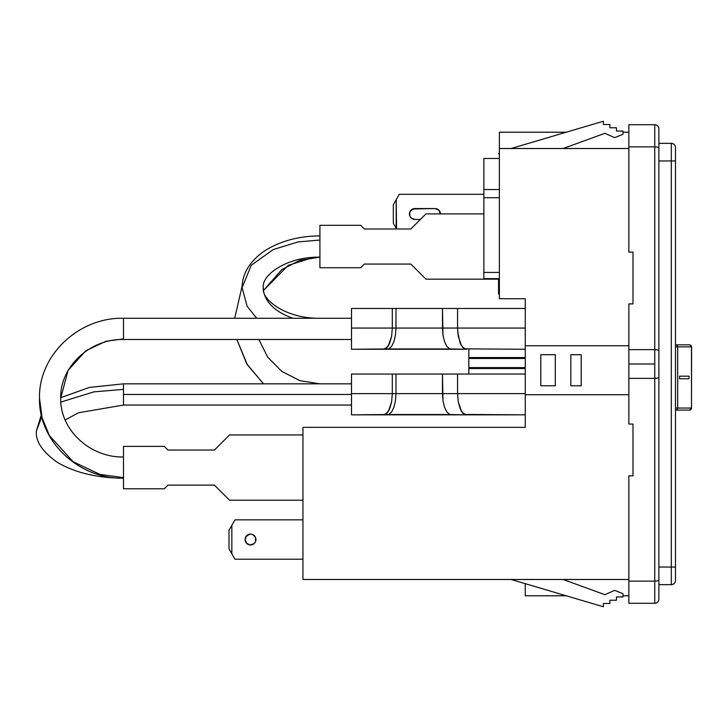 <?xml version="1.0" encoding="UTF-8"?>
<svg xmlns="http://www.w3.org/2000/svg" width="728" height="728" viewBox="0 0 728 728"><rect width="100%" height="100%" fill="white"/><g stroke="black" fill="none" stroke-linecap="round" stroke-linejoin="round"><path stroke-width="1.09" d="M654.754 349.64L628.856 349.64L628.856 364L654.754 364L654.754 349.64L654.754 364L628.856 364L628.856 303.904L628.856 349.64L654.754 349.64A4.141 1.456 0 0 1 658.895 351.105A4.141 1.456 180 0 0 654.754 349.64L654.754 146.865L654.754 349.64M245.081 539.539A5.433 5.433 0 0 1 250.505 534.106A5.433 5.433 0 0 1 255.938 539.539A5.433 5.433 0 0 0 250.505 534.106A5.433 5.433 0 0 1 255.938 539.539A5.433 5.433 0 0 0 250.505 534.106A5.433 5.433 0 0 1 255.938 539.539A5.433 5.433 0 0 0 250.505 534.106A5.433 5.433 0 0 1 255.938 539.539A5.433 5.433 0 0 0 250.505 534.106L246.665 535.699L245.081 539.539L246.665 543.379L245.491 541.614L246.665 543.379L245.491 541.614L246.665 543.379L250.505 544.972A5.433 5.433 0 0 0 255.938 539.539A5.433 5.433 0 0 1 250.505 544.972A5.433 5.433 0 0 1 245.081 539.539M679.579 378.76L689.006 378.76L689.006 376.167L679.579 376.167L689.016 376.167L679.579 376.167L679.579 378.76L689.016 378.76L689.006 376.167L679.588 376.167M690.936 409.491L689.562 410.091L690.918 409.491L691.482 408.053L677.677 408.053L677.677 346.874L691.482 346.874A2.038 1.929 -90 0 0 689.562 344.835L691.482 346.874L690.918 345.436L689.562 344.835L690.308 344.99M689.589 344.835L675.748 344.835A2.038 1.929 90 0 1 677.677 346.874L691.482 346.874L691.5 408.053M691.6 408.053L689.562 410.091L675.748 410.091A2.038 1.929 -90 0 0 677.677 408.053A2.038 1.929 90 0 1 675.748 410.091L689.562 410.091A2.038 1.929 -90 0 0 691.482 408.053L691.6 346.874L691.482 408.053L677.677 408.053L677.677 346.874L675.475 346.874L677.677 346.874A2.038 1.929 -90 0 0 675.748 344.835L689.562 344.835M677.677 408.053L675.475 408.053L677.677 408.053M616.443 600.245L616.443 596.978L622.968 596.978L622.968 593.711L614.66 590.363L604.913 594.703L563.09 579.479L604.913 594.703L614.66 590.363L622.968 593.711L622.968 596.978L616.443 596.978L616.443 600.245L609.918 600.245L616.443 600.245M616.443 127.755L616.443 131.022L622.968 131.022L622.968 134.289L614.66 137.638L604.913 133.297L563.09 148.521L604.913 133.297L614.66 137.638L622.968 134.289L622.968 131.022L616.443 131.022L616.443 127.755L609.918 127.755L616.443 127.755M457.712 331.977L460.132 343.052L461.461 345.691L464.628 348.858L525.261 349.267L464.628 348.858L461.461 345.691L458.231 336.172L457.557 328.055L457.557 308.481L525.261 308.481L457.557 308.481L457.557 328.055L351.515 328.055L351.515 349.267L466.348 349.267L462.981 347.647L460.132 343.052L457.712 331.977M466.348 414.842L449.731 414.514L446.865 412.002L444.526 407.271L442.997 400.891L444.526 407.271L446.865 412.002L449.731 414.514L388.707 414.514L391.582 412.002L393.921 407.271L395.441 400.891L393.921 407.271L391.582 412.002L388.707 414.514L351.515 414.842L351.515 393.63L392.301 393.63L391.637 401.747L389.726 408.626L386.877 413.222L383.519 414.842L386.877 413.222L385.23 414.432L388.397 411.265L386.877 413.222L389.726 408.626L388.397 411.265L391.637 401.747L389.726 408.626L391.637 401.747L392.301 393.63L391.637 401.747L392.301 393.63L395.977 393.63L395.441 400.891L395.977 393.63L442.469 393.63L442.997 400.891L442.469 374.055L395.977 374.055L395.977 393.63L395.977 374.055L392.301 374.055L392.301 393.63L392.301 374.055L351.515 374.055L351.515 393.63L351.515 374.055L442.469 374.055L442.469 393.63L525.261 393.63L457.557 393.63L457.557 394.103L457.557 374.055L525.261 374.055L457.557 374.055L457.557 393.63L351.515 393.63L351.515 414.842L525.261 414.842L464.628 414.432L466.348 414.842L462.981 413.222L464.628 414.432L461.461 411.265L462.981 413.222L460.132 408.626L461.461 411.265L458.231 401.747L460.132 408.626L458.231 401.747L457.557 393.63L458.231 401.747L461.461 411.265M468.814 357.557L468.814 349.267L468.814 357.557L525.261 357.557L468.814 357.557M468.814 368.523L525.261 368.523L468.814 368.523L468.814 367.613L468.814 374.055L468.814 368.523M468.814 367.613L468.814 358.476L525.261 358.476L468.814 358.476L468.814 367.613L525.261 367.613L468.814 367.613M609.918 603.503L609.918 600.245L609.918 603.503L603.394 603.503L609.918 603.503M609.918 124.497L609.918 127.755L609.918 124.497L603.394 124.497L609.918 124.497M228.992 548.857L228.992 530.212L228.992 548.857L231.85 553.808L228.992 548.857M393.32 204.677L393.32 223.323L393.32 204.677L396.178 199.727L396.178 228.264L393.32 223.323L396.596 228.992L396.178 199.727L393.32 204.677M675.475 147.493L675.475 580.507A4.141 4.141 0 0 1 671.325 584.657A4.141 4.141 0 0 0 675.475 580.507L675.475 147.493A4.141 4.141 0 0 0 671.325 143.343A4.141 4.141 0 0 1 675.475 147.493M302.948 519.856L234.971 519.856L302.948 519.856M231.85 525.27L234.971 519.856L231.85 525.27L231.85 553.808L234.971 559.222L302.948 559.222L234.971 559.222L231.85 553.808L231.85 525.27L228.992 530.212M483.865 189.553L483.865 197.707L499.363 197.707L483.865 197.707L483.865 158.467L499.363 158.467L483.865 158.467L483.865 189.553L499.363 189.553L483.865 189.553M483.865 278.642L483.865 197.707L483.865 278.642L499.363 278.642M483.865 194.312L399.299 194.312L396.178 199.727L399.299 194.312L483.865 194.312M440.476 213.996L438.884 210.155L435.044 208.563A5.433 5.433 0 0 1 440.476 213.896A5.433 5.433 0 0 0 435.044 208.563L414.842 208.563A5.433 5.433 0 0 0 409.409 213.996A5.433 5.433 0 0 0 414.842 219.428A5.433 5.433 0 0 1 409.409 213.996A5.433 5.433 0 0 1 414.842 208.563L435.044 208.563L412.758 208.982L409.819 211.921L409.819 216.079L411.002 217.836L414.842 219.428L420.42 219.428L414.842 219.428M498.544 279.152L498.544 293.939L499.363 293.939L498.544 293.939L498.544 279.152M581.199 354.709L581.199 385.785L570.843 385.785L570.843 354.709L581.199 354.709L570.843 354.709L570.843 385.785L581.199 385.785L581.199 354.709M555.3 354.709L555.3 385.785L540.804 385.785L540.804 354.709L555.3 354.709L540.804 354.709L540.804 385.785L555.3 385.785L555.3 354.709M603.394 606.77L603.394 603.503L603.394 606.77L511.083 579.479L603.394 606.77M603.394 121.23L603.394 124.497L603.394 121.23L511.083 148.521L603.394 121.23M632.996 303.904L628.856 303.904L632.996 303.904L632.996 252.106L632.996 303.904M525.261 394.722L525.261 345.773L628.856 345.773L525.261 345.773L525.261 427.345L302.948 427.345L525.261 427.345L525.261 394.722L628.856 394.722L525.261 394.722M628.856 424.069L632.996 424.069L632.996 475.866L632.996 424.069L628.856 424.069L628.856 364L628.856 378.36L654.754 378.36L654.754 364L654.754 603.285A4.141 4.141 0 0 0 658.895 599.144A4.141 4.141 0 0 1 654.754 603.285L654.754 581.135A4.141 1.456 0 0 0 658.895 579.67A4.141 1.456 180 0 1 654.754 581.135L628.856 581.135L628.856 603.285L654.754 603.285L628.856 603.285L628.856 581.135L654.754 581.135L654.754 378.36A4.141 1.456 0 0 0 658.895 376.895A4.141 1.456 180 0 1 654.754 378.36L628.856 378.36L628.856 424.069M671.325 160.952L675.475 160.952L671.325 160.952L671.325 567.048L675.475 567.048L671.325 567.048L671.325 584.657L658.895 584.657L671.325 584.657L671.325 143.343L671.325 160.952L658.895 160.952L671.325 160.952M250.505 534.106L252.589 534.516L255.528 537.455L252.589 534.516L254.354 535.699M250.505 544.972L254.354 543.379L255.528 541.614L255.528 537.455M252.589 544.553L254.354 543.379M248.43 534.516L245.491 537.455M499.363 272.427L483.865 272.427L499.363 272.427M438.884 210.155L440.067 211.921M411.002 217.836L409.819 216.079M411.002 210.155L414.842 208.563M525.261 583.665L525.261 595.786L525.261 583.665M525.261 298.735L525.261 345.773L525.261 298.735L499.363 298.735L525.261 298.735M658.895 599.144L658.895 148.33A4.141 1.456 180 0 0 654.754 146.865A4.141 1.456 -0 0 1 658.895 148.33L658.895 128.856A4.141 4.141 0 0 0 654.754 124.716L654.754 146.865L628.856 146.865L628.856 252.106L632.996 252.106L628.856 252.106L628.856 146.865L654.754 146.865L654.754 124.716A4.141 4.141 0 0 1 658.895 128.856L658.895 599.144M658.895 143.343L671.325 143.343L658.895 143.343M658.895 567.048L671.325 567.048L658.895 567.048M302.948 579.479L302.948 427.345L302.948 434.944L229.538 434.944L214.442 450.041L167.95 450.041L164.282 446.364L123.496 446.364L123.496 488.779L164.282 488.779L167.95 485.112L214.442 485.112L229.538 500.2L302.948 500.2L302.948 434.944L229.538 434.944L214.442 450.041L167.95 450.041L164.282 446.364L123.496 446.364L123.496 488.779L164.282 488.779L167.95 485.112L214.442 485.112L229.538 500.2L302.948 500.2L302.948 579.479L628.856 579.479L302.948 579.479M499.363 132.214L499.363 298.735L499.363 132.214L566.266 132.214L499.363 132.214M632.996 475.866L628.856 475.866L628.856 581.135L628.856 475.866L632.996 475.866M628.856 595.786L622.968 595.786L628.856 595.786M566.266 595.786L525.261 595.786L566.266 595.786M628.856 132.214L622.968 132.214L628.856 132.214M628.856 148.521L499.363 148.521L628.856 148.521M628.856 124.716L628.856 146.865L628.856 124.716L654.754 124.716L628.856 124.716M442.469 374.055L457.557 374.055L442.469 374.055M462.981 413.222L464.628 414.432M385.23 414.432L383.519 414.842L392.301 414.842L383.519 414.842M123.496 318.263L123.496 339.476L351.515 339.476L123.496 339.476L123.496 318.263L351.515 318.263L123.496 318.263C78.842 317.135 38.384 355.273 39.512 398.225L42.097 417.763L49.395 435.572L73.1 461.725L99.982 474.419L123.496 477.595L99.982 474.419L73.1 461.725L49.395 435.572L42.097 417.763L39.512 398.225C38.393 441.186 78.852 479.306 123.496 478.178C96.87 478.005 74.711 472.663 57.03 462.162C42.26 451.496 35.381 441.113 36.4 431.012L41.769 416.625L36.4 431.012L41.323 414.751M60.852 402.084L93.912 391.855L123.496 389.38L123.496 383.847L123.496 394.449L351.515 394.449L123.496 394.449L123.496 405.05L123.496 389.38L93.912 391.855L60.852 402.084M466.348 349.267L449.731 348.949L446.865 346.428L444.526 341.696L442.997 335.317L444.526 341.696L446.865 346.428L449.731 348.949L388.707 348.949L391.582 346.428L393.921 341.696L395.441 335.317L393.921 341.696L391.582 346.428L388.707 348.949L351.515 349.267L351.515 328.055L392.301 328.055L391.637 336.172L389.726 343.052L386.877 347.647L383.519 349.267L386.877 347.647L385.23 348.858L388.397 345.691L386.877 347.647L389.726 343.052L388.397 345.691L391.637 336.172L389.726 343.052L391.637 336.172L392.301 328.055L391.637 336.172L392.301 328.055L395.977 328.055L395.441 335.317L395.977 328.055L442.469 328.055L442.997 335.317L442.469 308.481L395.977 308.481L395.977 328.055L395.977 308.481L392.301 308.481L392.301 328.055L392.301 308.481L351.515 308.481L351.515 328.055L351.515 308.481L442.469 308.481L442.469 328.055L525.261 328.055L457.557 328.055L458.231 336.172L461.461 345.691M442.469 308.481L457.557 308.481L442.469 308.481M462.981 347.647L464.628 348.858M385.23 348.858L383.519 349.267L392.301 349.267L383.519 349.267M123.496 338.893L105.915 341.268L85.831 350.76L68.104 370.306L60.715 398.225L68.104 370.306L85.831 350.76L105.915 341.268L123.496 338.893M457.557 349.267L392.301 349.267L457.557 349.267M425.953 279.152L499.363 279.152L425.953 279.152L410.856 264.064L425.953 279.152M483.865 213.896L425.953 213.896L410.856 228.992L364.364 228.992L360.697 225.316L319.911 225.316L319.911 267.731L360.697 267.731L364.364 264.064L410.856 264.064L364.364 264.064L360.697 267.731L319.911 267.731L319.911 225.316L360.697 225.316L364.364 228.992L410.856 228.992L425.953 213.896L483.865 213.896M319.911 240.031L298.125 241.933L273.228 249.558L251.26 265.265L242.106 287.697L251.26 265.265L273.228 249.558L298.125 241.933L319.911 240.031M293.193 318.263A56.593 34.671 -0 0 1 263.318 287.697A56.593 34.671 180 0 0 284.912 314.951M457.557 414.842L392.301 414.842L457.557 414.842M236.864 339.476L247.293 364.71L263.545 383.838L247.293 364.71L236.864 339.476L246.674 363.727L263.463 383.838M255.938 318.263L255.965 317.535L255.938 318.263M263.563 290.372L288.297 265.311L314.014 257.303L288.297 265.311L263.563 290.372M499.363 153.626L498.343 153.626M60.724 397.697L89.389 387.405L123.496 383.838L351.515 383.838M351.515 405.05L123.496 405.05L78.442 412.776L65.183 419.974M123.496 339.476C89.717 338.684 59.796 367.112 60.715 398.225C59.796 429.329 89.717 457.757 123.496 456.975M319.911 235.918L319.901 235.918C300.873 236.018 284.002 240.085 269.305 248.102C259.459 253.599 252.07 260.588 247.147 269.06C243.834 274.938 242.151 281.154 242.106 287.697L247.147 306.333L256.738 318.263M319.911 318.263C286.541 318.846 261.115 299.909 263.318 287.697C261.115 275.484 286.541 256.547 319.911 257.13L299.827 260.324L281.772 269.597L263.572 290.408M242.16 285.867L234.716 318.263M319.911 383.838L299.827 380.644L281.772 371.371L267.749 357.221L258.84 339.476"/></g></svg>
